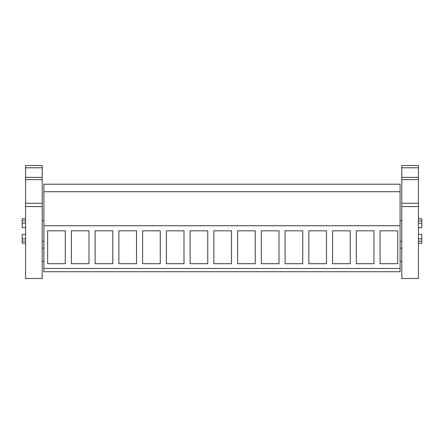 <?xml version="1.0" encoding="UTF-8"?>
<svg xmlns="http://www.w3.org/2000/svg" width="444" height="444" viewBox="0 0 444 444"><rect width="100%" height="100%" fill="white"/><g stroke="black" fill="none" stroke-linecap="round" stroke-linejoin="round"><path stroke-width="0.67" d="M43.912 225.73L43.912 271.739L400.088 271.739L400.088 191.703L43.912 191.703L43.912 225.73L400.088 225.73M400.088 191.703L400.088 184.216L43.912 184.216L43.912 191.703M43.912 268.47L400.088 268.47M47.641 263.719L65.279 263.719L65.279 230.819L47.641 230.819L47.641 263.719M285.092 263.719L302.736 263.719L302.736 230.819L285.092 230.819L285.092 263.719M261.35 230.819L278.987 230.819L278.987 263.719L261.35 263.719L261.35 230.819M332.584 263.719L350.227 263.719L350.227 230.819L332.584 230.819L332.584 263.719M308.841 230.819L326.479 230.819L326.479 263.719L308.841 263.719L308.841 230.819M118.875 230.819L118.875 263.719L136.519 263.719L136.519 230.819L118.875 230.819M160.262 230.819L160.262 263.719L142.624 263.719L142.624 230.819L160.262 230.819M71.384 230.819L71.384 263.719L89.028 263.719L89.028 230.819L71.384 230.819M95.133 230.819L95.133 263.719L112.77 263.719L112.77 230.819L95.133 230.819M231.496 230.819L231.496 263.719L213.858 263.719L213.858 230.819L231.496 230.819M237.607 230.819L237.607 263.719L255.245 263.719L255.245 230.819L237.607 230.819M184.005 230.819L184.005 263.719L166.367 263.719L166.367 230.819L184.005 230.819M190.115 230.819L190.115 263.719L207.753 263.719L207.753 230.819L190.115 230.819M356.332 230.819L356.332 263.719L373.97 263.719L373.97 230.819L356.332 230.819M380.075 230.819L380.075 263.719L397.713 263.719L397.713 230.819L380.075 230.819M25.591 234.421L22.2 234.421L22.2 243.24L25.591 243.24M25.591 238.839L22.2 238.839M25.591 223.221L22.2 223.221L22.2 227.639L25.591 227.639M25.591 241.186L22.2 241.186M25.591 218.82L22.2 218.82L22.2 223.221M25.591 220.873L22.2 220.873M418.409 238.839L421.8 238.839L421.8 243.24L418.409 243.24M418.409 234.421L421.8 234.421L421.8 238.839M418.409 227.639L421.8 227.639L421.8 223.221L418.409 223.221M418.409 218.82L421.8 218.82L421.8 223.221M418.409 220.873L421.8 220.873M418.409 241.186L421.8 241.186M42.213 203.269L42.213 278.516L25.591 278.516L25.591 165.484L42.213 165.484L42.213 203.269L25.591 203.269M42.213 167.765L25.591 167.765M42.213 177.367L25.591 177.367M42.213 179.648L25.591 179.648M25.591 278.516L42.213 278.516M418.409 203.269L418.409 278.516L401.787 278.516L401.787 165.484L418.409 165.484L418.409 203.269L401.787 203.269M418.409 167.765L401.787 167.765M418.409 177.367L401.787 177.367M418.409 179.648L401.787 179.648M401.787 278.516L418.409 278.516M42.213 206.554L25.591 206.554M418.409 206.554L401.787 206.554M43.912 241.375L42.213 241.375M43.912 220.685L42.213 220.685M43.912 248.163L42.213 248.163M43.912 261.388L42.213 261.388M400.088 241.375L401.787 241.375M400.088 220.685L401.787 220.685M400.088 248.163L401.787 248.163M400.088 261.388L401.787 261.388"/></g></svg>

